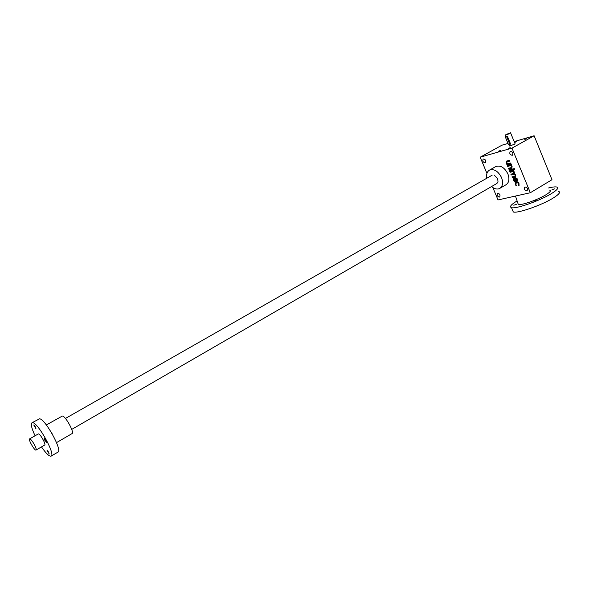 <?xml version="1.0" encoding="UTF-8"?>
<svg xmlns="http://www.w3.org/2000/svg" width="589" height="589" viewBox="0 0 589 589"><rect width="100%" height="100%" fill="white"/><g stroke="black" fill="none" stroke-linecap="round" stroke-linejoin="round"><path stroke-width="0.88" d="M486.934 173.38L480.182 157.204L501.961 145.196L507.99 143.429M530.321 192.736L511.974 148.126L534.12 135.764L551.981 179.719L530.321 192.736L498.036 199.943L492.86 187.56M516.104 183.091L517.871 182.649L518.784 183.297L518.394 184.718L519.086 185.395L518.931 183.024L517.466 181.986L515.161 182.568L515.309 184.931L516.951 185.925L515.64 184.158L516.008 183.164M518.475 183.481L517.554 182.833L515.787 183.275M514.344 178.82L515.78 181.522L517.319 181.117L517.164 178.739L515.699 177.701L513.402 178.298L513.549 180.668L515.191 181.662L513.873 179.895L514.249 178.894M511.223 174.101L511.517 174.8L514.337 174.086L515.25 174.734L514.911 176.133L511.981 176.877L512.312 177.672L515.353 176.877L515.655 175.088L514.631 173.674L513.755 170.471L509.757 171.495L510.089 172.29L512.901 171.568L513.822 172.216L513.799 173.431L513.954 172.533M514.933 174.918L514.02 174.27L511.2 174.977L510.869 174.189L513.799 173.431M514.278 168.572L513.689 168.726L514.013 169.522L514.609 169.367L514.278 168.572M513.1 168.881L509.102 169.912L509.433 170.707L513.424 169.676L513.1 168.881M511.362 167.548L508.447 168.329L508.778 169.117L511.797 168.307L512.106 166.488L511.318 164.574L507.335 165.627L507.659 166.422L510.472 165.678L511.392 166.319L511.362 167.548L511.517 166.643M507.276 161.68L509.868 161.055L509.537 160.26L506.533 161.099L506.216 162.925L507.004 164.832L510.987 163.771L510.663 162.976L507.843 163.727L506.798 162.77L507.195 161.739M499.391 197.079L499.663 196.976C500.495 194.856 499.781 193.648 497.521 193.354C496.63 195.195 497.249 196.439 499.391 197.079M485.086 162.807L485.299 162.719C486.205 160.598 485.527 159.361 483.26 159.008C482.31 160.915 482.921 162.181 485.086 162.807M512.172 155.327L512.408 155.224C513.402 152.993 512.688 151.712 510.28 151.395C509.242 153.39 509.875 154.701 512.172 155.327M526.809 190.865L527.118 190.74C528.016 188.509 527.273 187.273 524.865 187.015C523.901 188.936 524.549 190.225 526.809 190.865M489.378 170.169L495.739 166.577C500.436 164.986 504.493 167.423 507.887 173.895C509.676 178.931 509.087 182.531 506.128 184.688L499.825 188.37C502.77 186.212 503.337 182.612 501.534 177.554C498.117 171.053 494.068 168.594 489.378 170.169C487.022 171.708 486.153 174.403 486.779 178.246M480.182 157.204L511.974 148.126M524.674 139.276L526.618 138.548L524.674 139.276M498.618 151.167L500.532 150.445L498.618 151.167M514.926 142.126L516.833 141.404L514.926 142.126M508.285 148.391L510.236 147.662L508.285 148.391M510.597 132.893L515.125 143.93L509.794 146.035M514.175 141.61L534.12 135.764M493.994 174.962L497.69 178.526L498.014 181.972L496.91 183.451L71.725 429.403M491.543 186.551C493.921 188.568 496.247 189.349 498.515 188.892L499.825 188.37M509.772 148.008L508.535 148.531M516.339 141.75L515.198 142.236M500.061 150.791L498.861 151.299M526.132 138.894L524.946 139.394M506.702 161.025L506.834 164M507.011 163.897L507.004 164.832M507.32 164.655L510.957 163.683M507.372 161.636L509.831 160.974M507.689 165.531L507.659 166.422M507.976 166.238L510.472 165.678M511.841 166.459L510.788 165.502M508.8 168.233L508.778 169.117M509.095 168.94L511.944 168.196M509.456 169.823L509.433 170.707M509.75 170.523L513.387 169.58M514.042 168.631L514.013 169.522M510.111 171.406L510.089 172.29M510.405 172.106L512.901 171.568M514.271 172.349L513.218 171.384M515.25 174.734L515.066 175.235M515.007 176.059L515.382 175.051M512.342 176.788L512.312 177.672M512.629 177.488L515.5 176.774M513.571 178.231L513.866 180.484L515.139 181.545M514.985 178.644L515.78 181.522M516.097 181.338L517.459 181.007M515.257 178.688L516.038 180.587L516.575 180.455L516.708 179.203L515.257 178.688L515.787 178.555M516.781 180.337L517.149 179.336L516.104 178.371M515.331 182.502L515.625 184.747L516.899 185.8M518.784 183.297L518.6 183.797M518.769 184.504L518.916 183.613M518.71 184.534L518.725 185.513M508.403 133.88L507.534 134.255M505.561 137.531L508.469 144.592L509.581 145.247L509.765 144.217L506.857 137.141L505.76 136.486L505.561 137.531M505.995 134.55L505.31 135.153C507.976 134.373 509.721 133.578 510.545 132.768L505.995 134.55M509.581 145.247L510.508 143.804L507.6 136.736L506.393 136.14L505.76 136.486M507.122 134.204L509.043 133.467L507.122 134.204M34.523 444.879C35.995 447.78 36.503 449.503 36.047 450.04C34.773 451.13 28.044 439.446 29.619 438.879C30.68 438.945 32.314 440.94 34.523 444.879M46.347 424.941L62.375 416.025C65.541 415.996 74.7 432.709 72.027 433.607L56.522 442.619M35.068 435.772C31.651 428.461 30.606 424.132 31.946 422.792L39.588 418.808C45.132 418.772 62.714 450.651 57.98 452.109L51.147 456.114C49.321 456.608 46.097 453.537 41.48 446.904M31.946 422.792L32.667 422.696C38.101 422.74 55.764 454.73 51.147 456.114M46.045 440.491L44.285 438.385L44.801 440.219L46.56 442.324L46.045 440.491M38.16 434.078L38.55 433.909C40.405 434.012 46.222 444.57 44.69 445.041L36.047 450.04M48.673 452.175L46.936 450.084L49.181 453.957L48.673 452.175M35.473 427.018L33.764 424.956L35.995 428.858L35.473 427.018M545.252 183.761L537.212 188.59M513.799 205.23L516.413 204.302L513.799 205.23M551.996 189.791L554.713 188.833L551.996 189.791M533.501 201.048L536.211 200.098L533.501 201.048M558.556 191.351C560.794 192.132 559.101 194.304 553.461 197.875C542.071 205.097 517.635 213.608 513.306 211.974L512.548 210.14M548.595 187.957C552.556 186.993 555.294 186.684 556.796 187.03C559.027 187.766 557.319 189.908 551.665 193.457C540.246 200.65 515.809 209.22 511.517 207.667C509.176 206.864 511.038 204.611 517.105 200.908M549.677 190.151C551.333 190.637 550.163 192.139 546.15 194.657C538.169 199.664 521.14 205.62 518.291 204.457L517.871 203.205M509.765 144.217L510.508 143.804M506.857 137.141L507.6 136.736M51.147 432.046L52.789 434.903M505.31 135.153L505.841 136.442M509.478 145.284L509.846 146.175M492.161 175.176L65.431 418.462M38.292 433.938L29.619 438.879M513.306 211.974L511.517 207.667M515.478 196.049L518.291 204.457"/></g></svg>
